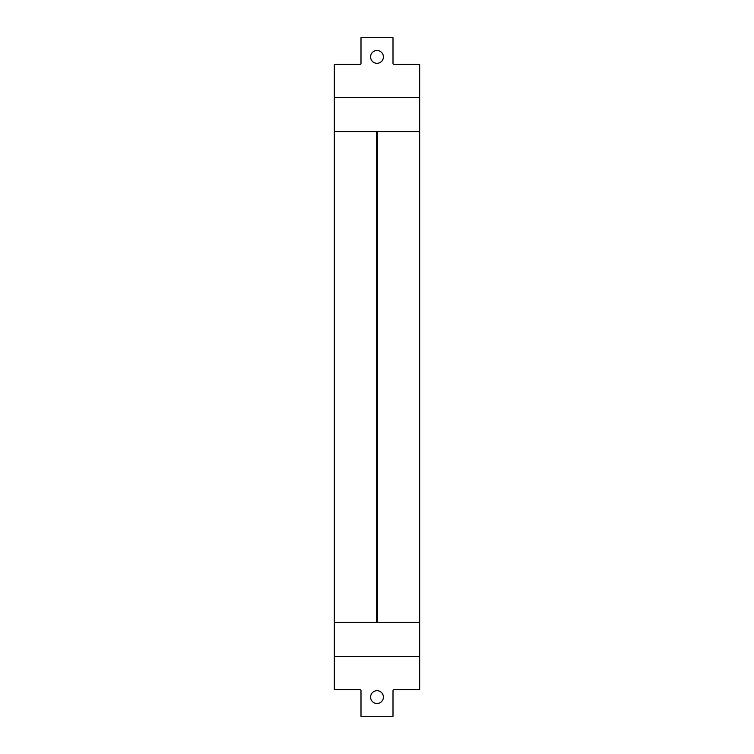 <?xml version="1.0" encoding="UTF-8"?>
<svg xmlns="http://www.w3.org/2000/svg" width="754" height="754" viewBox="0 0 754 754"><rect width="100%" height="100%" fill="white"/><g stroke="black" fill="none" stroke-linecap="round" stroke-linejoin="round"><path stroke-width="1.13" d="M377 50.509A6.4 6.4 0 0 1 383.4 56.908A6.4 6.4 0 0 1 377 63.308A6.4 6.4 0 0 1 370.6 56.908A6.4 6.4 0 0 1 377 50.509M377 690.692A6.4 6.4 0 0 0 370.6 697.092A6.4 6.4 0 0 0 377 703.491A6.4 6.4 0 0 0 383.4 697.092A6.4 6.4 0 0 0 377 690.692M419.676 656.546L419.676 689.627L394.069 689.627A1.065 1.065 0 0 0 393.004 690.692L393.004 716.3L360.996 716.3L360.996 690.692A1.065 1.065 0 0 0 359.931 689.627L334.324 689.627L334.324 656.546L419.676 656.546L419.676 64.373L394.069 64.373A1.065 1.065 0 0 1 393.004 63.308L393.004 37.7L360.996 37.7L360.996 63.308A1.065 1.065 0 0 1 359.931 64.373L334.324 64.373L334.324 97.455L419.676 97.455M334.324 97.455L334.324 656.546M419.676 622.408L377.32 622.408L377.32 131.592L419.676 131.592M334.324 622.408L377.32 622.408M334.324 131.592L377.32 131.592M376.68 622.408L376.68 131.592"/></g></svg>
